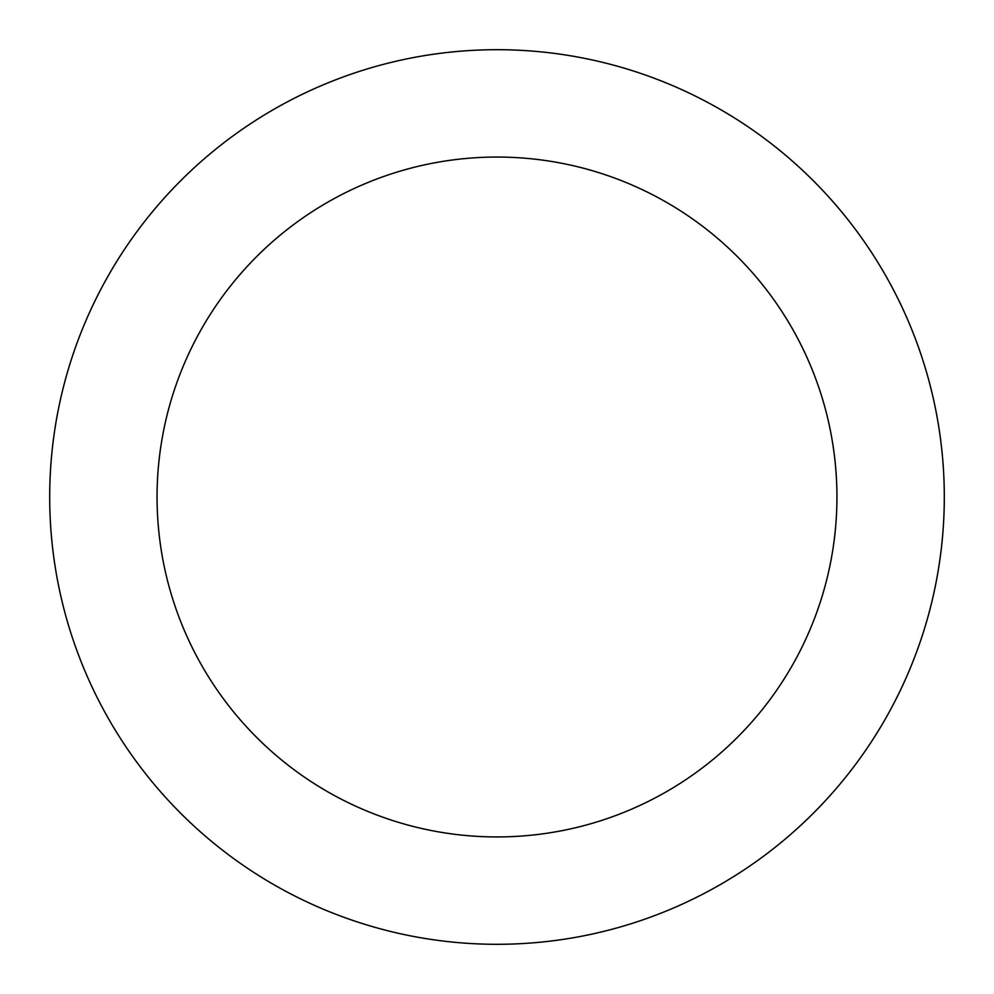 <?xml version="1.0" encoding="UTF-8"?>
<svg xmlns="http://www.w3.org/2000/svg" width="994" height="994" viewBox="0 0 994 994"><rect width="100%" height="100%" fill="white"/><g stroke="black" fill="none" stroke-linecap="round" stroke-linejoin="round"><path stroke-width="1.49" d="M497 49.7A447.3 447.3 0 0 1 884.374 720.65A447.3 447.3 0 0 1 109.626 720.65A447.3 447.3 0 0 1 497 49.7M497 157.052A339.948 339.948 0 0 1 791.398 666.974A339.948 339.948 0 0 1 202.602 666.974A339.948 339.948 0 0 1 497 157.052"/></g></svg>

